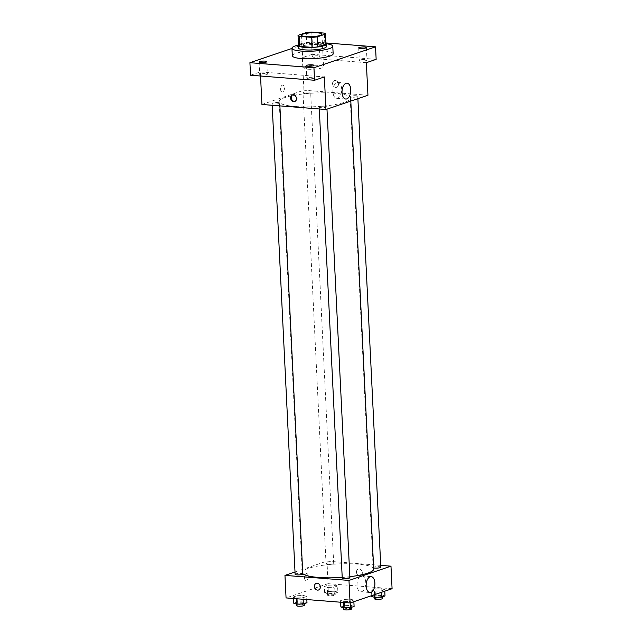 <?xml version="1.0" encoding="UTF-8"?>
<svg xmlns="http://www.w3.org/2000/svg" width="642" height="642" viewBox="0 0 642 642"><rect width="100%" height="100%" fill="white"/><g stroke="black" fill="none" stroke-linecap="round" stroke-linejoin="round"><path stroke-width="0.48" stroke-dasharray="3.21 2.41" d="M307.743 69.192A10.224 1.958 177.2 0 1 303.136 67.795A10.224 1.958 177.2 0 1 313.248 65.34A10.224 1.958 177.2 0 1 323.552 66.792A10.224 1.958 177.2 0 1 318.231 68.782A10.224 1.958 177.2 0 1 307.743 69.192M298.53 45.389L306.748 42.597L306.258 32.581M306.748 42.597A13.723 2.624 177.2 0 1 312.277 42.123L311.787 32.1M325.943 44.049A13.723 2.624 177.2 0 0 324.804 43.102L312.277 42.123M325.919 43.504A14.052 2.688 -2.8 0 0 314.716 41.987A14.052 2.688 -2.8 0 0 300.504 43.825A14.052 2.688 -2.8 0 0 298.506 44.844M298.329 47.941A14.052 2.688 177.2 0 1 300.625 46.328A14.052 2.688 177.2 0 1 316.321 44.483A14.052 2.688 177.2 0 1 326.401 46.569M324.804 43.102L324.314 33.087M298.305 45.076A20.44 3.908 177.2 0 1 326.136 43.72M292.311 55.766A20.44 3.908 177.2 0 1 312.542 50.862A20.44 3.908 177.2 0 1 333.15 53.767M318.625 44.258A3.836 0.73 177.2 0 1 314.347 44.763A3.836 0.73 177.2 0 1 311.595 44.194A3.836 0.73 177.2 0 1 315.391 43.279A3.836 0.73 177.2 0 1 319.251 43.825A3.836 0.73 177.2 0 1 318.625 44.258M325.895 42.934L311.522 41.802L291.958 48.439M376.148 59.361L312.132 54.321L311.522 41.802M312.132 54.321L302.334 57.652L303.931 90.209L261.928 104.469M260.54 76.013L260.331 71.904L250.532 75.226M280.578 89.222A3.515 1.918 94.5 0 0 282.223 92.071A3.515 1.918 94.5 0 0 284.414 88.724A3.515 1.918 94.5 0 0 282.777 85.073A3.515 1.918 94.5 0 0 280.578 89.222A3.515 1.918 94.5 0 0 282.223 92.071A3.515 1.918 94.5 0 0 284.414 88.724A3.515 1.918 94.5 0 0 282.777 85.073A3.515 1.918 94.5 0 0 280.578 89.222M260.331 74.095A3.836 0.73 -2.8 0 0 259.705 74.536A3.836 0.73 -2.8 0 0 262.458 75.106A3.836 0.73 -2.8 0 0 266.735 74.6A3.836 0.73 -2.8 0 0 267.361 74.159A3.836 0.73 -2.8 0 0 264.616 73.597A3.836 0.73 -2.8 0 0 260.331 74.095M307.446 77.802A3.836 0.73 -2.8 0 0 306.82 78.244A3.836 0.73 -2.8 0 0 309.572 78.814A3.836 0.73 -2.8 0 0 313.85 78.308A3.836 0.73 -2.8 0 0 314.476 77.867A3.836 0.73 -2.8 0 0 311.731 77.297A3.836 0.73 -2.8 0 0 307.446 77.802M260.331 71.904L324.346 76.936M359.953 59.987A3.836 0.73 -2.8 0 0 359.319 60.428A3.836 0.73 -2.8 0 0 362.072 60.998A3.836 0.73 -2.8 0 0 366.349 60.492A3.836 0.73 -2.8 0 0 366.983 60.051A3.836 0.73 -2.8 0 0 364.231 59.481A3.836 0.73 -2.8 0 0 359.953 59.987M312.839 56.279A3.836 0.73 -2.8 0 0 312.205 56.721A3.836 0.73 -2.8 0 0 314.957 57.29A3.836 0.73 -2.8 0 0 319.235 56.785A3.836 0.73 -2.8 0 0 319.86 56.344A3.836 0.73 -2.8 0 0 317.116 55.774A3.836 0.73 -2.8 0 0 312.839 56.279M366.349 62.683L302.334 57.652M295.336 106.508A35.767 6.845 177.2 0 1 279.206 101.605A35.767 6.845 177.2 0 1 314.604 93.026A35.767 6.845 177.2 0 1 350.66 98.114A35.767 6.845 177.2 0 1 332.058 105.063A35.767 6.845 177.2 0 1 295.336 106.508M367.946 95.249L303.931 90.209M351.848 97.183A3.836 0.73 177.2 0 1 350.123 96.653A3.836 0.73 177.2 0 1 353.911 95.73A3.836 0.73 177.2 0 1 357.779 96.276A3.836 0.73 177.2 0 1 355.78 97.022A3.836 0.73 177.2 0 1 351.848 97.183M273.821 103.964A3.836 0.73 177.2 0 1 272.096 103.434A3.836 0.73 177.2 0 1 275.883 102.519A3.836 0.73 177.2 0 1 279.752 103.065A3.836 0.73 177.2 0 1 277.753 103.803A3.836 0.73 177.2 0 1 273.821 103.964M304.733 93.475A3.836 0.73 177.2 0 1 303.008 92.946A3.836 0.73 177.2 0 1 306.796 92.031A3.836 0.73 177.2 0 1 310.664 92.568A3.836 0.73 177.2 0 1 308.666 93.315A3.836 0.73 177.2 0 1 304.733 93.475M325.133 106.243A3.836 0.73 -2.8 0 0 321.201 106.395A3.836 0.73 -2.8 0 0 319.21 107.142A3.836 0.73 -2.8 0 0 323.07 107.687A3.836 0.73 -2.8 0 0 326.866 106.773A3.836 0.73 -2.8 0 0 325.133 106.243M335.341 80.523A3.515 2.865 -108.7 0 0 334.378 80.635A3.515 2.865 -108.7 0 0 332.797 84.888A3.515 2.865 -108.7 0 0 336.633 87.288A3.515 2.865 -108.7 0 0 338.374 83.612A3.515 2.865 -108.7 0 0 335.341 80.523A3.515 2.865 -108.7 0 0 334.378 80.635A3.515 2.865 -108.7 0 0 332.797 84.888A3.515 2.865 -108.7 0 0 336.633 87.288A3.515 2.865 -108.7 0 0 338.374 83.612A3.515 2.865 -108.7 0 0 335.341 80.523M292.736 94.799A3.515 2.865 71.3 0 1 293.081 94.647A3.515 2.865 71.3 0 1 296.925 97.054A3.515 2.865 71.3 0 1 295.344 101.308A3.515 2.865 71.3 0 1 294.975 101.396M332.917 91.87A7.953 4.342 -85.5 0 1 337.901 82.457A7.953 4.342 -85.5 0 1 341.608 90.731A7.953 4.342 -85.5 0 1 336.649 98.314A7.953 4.342 -85.5 0 1 332.917 91.87M302.759 573.603A35.767 6.845 177.2 0 1 302.238 572.528A35.767 6.845 177.2 0 1 337.636 563.941A35.767 6.845 177.2 0 1 373.692 569.029M349.85 576.677A35.767 6.845 177.2 0 1 342.21 577.383M349.898 577.688A3.836 0.73 -2.8 0 0 348.165 577.166A3.836 0.73 -2.8 0 0 344.232 577.318A3.836 0.73 -2.8 0 0 342.242 578.065M327.765 564.39A3.836 0.73 177.2 0 1 326.04 563.869A3.836 0.73 177.2 0 1 329.827 562.946A3.836 0.73 177.2 0 1 333.696 563.491A3.836 0.73 177.2 0 1 331.697 564.238A3.836 0.73 177.2 0 1 327.765 564.39M295.127 574.357A3.836 0.73 177.2 0 1 298.915 573.434A3.836 0.73 177.2 0 1 302.783 573.98M373.644 567.905A3.836 0.73 177.2 0 1 373.154 567.576A3.836 0.73 177.2 0 1 376.942 566.653A3.836 0.73 177.2 0 1 380.81 567.199M380.722 565.361L326.963 561.132L295.007 571.974M392.077 588.714L328.062 583.674L326.963 561.132M328.062 583.674L286.059 597.927M304.46 577.68A3.515 1.918 94.5 0 0 306.114 580.529A3.515 1.918 94.5 0 0 308.304 577.174A3.515 1.918 94.5 0 0 306.667 573.523A3.515 1.918 94.5 0 0 304.46 577.68A3.515 1.918 94.5 0 0 306.114 580.529A3.515 1.918 94.5 0 0 308.304 577.174A3.515 1.918 94.5 0 0 306.667 573.523A3.515 1.918 94.5 0 0 304.469 577.68M384.702 589.693L381.725 588.698L375.105 588.939L371.461 590.167L374.447 591.162L381.067 590.929L384.702 589.693L381.725 588.698L375.105 588.939L371.461 590.167L374.447 591.162L381.067 590.929L384.702 589.693L384.775 591.194M306.675 596.474L303.69 595.479L297.077 595.72L293.434 596.956L296.419 597.951L303.04 597.71L306.675 596.474L303.69 595.479L297.077 595.72L293.434 596.956L296.419 597.951L303.04 597.71L306.675 596.474L306.828 599.564M337.588 585.986L334.602 584.99L327.99 585.231L324.346 586.459L327.332 587.454L333.952 587.221L337.588 585.986L334.602 584.99L327.99 585.231L324.346 586.459L327.332 587.454L333.952 587.221L337.588 585.986L337.893 592.245L334.915 591.25L328.295 591.491L324.651 592.726L327.637 593.722L334.257 593.481L337.893 592.245M353.79 600.182L350.805 599.187L344.192 599.427L340.549 600.663L343.534 601.658L350.155 601.418L353.79 600.182L350.805 599.187L344.192 599.427L340.549 600.663L343.534 601.658L350.155 601.418L353.79 600.182L353.862 601.682M359.231 568.972A3.515 2.865 -108.7 0 0 358.268 569.093A3.515 2.865 -108.7 0 0 356.687 573.338A3.515 2.865 -108.7 0 0 360.523 575.746A3.515 2.865 -108.7 0 0 362.265 572.07A3.515 2.865 -108.7 0 0 359.231 568.972A3.515 2.865 -108.7 0 0 358.268 569.093A3.515 2.865 -108.7 0 0 356.679 573.338A3.515 2.865 -108.7 0 0 360.523 575.746A3.515 2.865 -108.7 0 0 362.257 572.07A3.515 2.865 -108.7 0 0 359.231 568.972M316.265 583.345L316.265 583.345A3.515 2.865 71.3 0 1 320.109 585.753A3.515 2.865 71.3 0 1 318.528 589.998L318.528 589.998M357.048 585.327A7.953 4.342 -85.5 0 1 362.032 575.922A7.953 4.342 -85.5 0 1 365.739 584.188A7.953 4.342 -85.5 0 1 360.788 591.78A7.953 4.342 -85.5 0 1 357.048 585.327M354.095 606.441L351.118 605.446L344.497 605.687L340.854 606.923M345.38 607.396A3.836 0.73 177.2 0 1 343.647 606.867A3.836 0.73 177.2 0 1 347.442 605.952A3.836 0.73 177.2 0 1 351.302 606.497A3.836 0.73 177.2 0 1 349.312 607.244A3.836 0.73 177.2 0 1 345.38 607.396M351.118 605.446L350.805 599.187M344.497 605.687L344.192 599.427M340.629 602.22L340.549 600.663M343.574 602.453L343.534 601.658M350.227 602.918L350.155 601.418M343.775 609.378A3.836 0.73 177.2 0 1 347.563 608.456A3.836 0.73 177.2 0 1 351.431 609.001M385.007 595.953L382.03 594.957L375.409 595.198L371.774 596.434M376.292 596.908A3.836 0.73 177.2 0 1 374.559 596.378A3.836 0.73 177.2 0 1 378.355 595.463A3.836 0.73 177.2 0 1 382.215 596.009A3.836 0.73 177.2 0 1 380.224 596.747A3.836 0.73 177.2 0 1 376.292 596.908M382.03 594.957L381.725 588.698M375.409 595.198L375.105 588.939M371.734 595.615L371.461 590.167M374.615 594.636L374.447 591.162M381.139 592.43L381.067 590.929M374.687 598.882A3.836 0.73 177.2 0 1 378.475 597.967A3.836 0.73 177.2 0 1 382.343 598.513M306.98 602.734L304.003 601.739L297.382 601.979L293.739 603.215M298.265 603.689A3.836 0.73 177.2 0 1 296.532 603.159A3.836 0.73 177.2 0 1 300.328 602.244A3.836 0.73 177.2 0 1 304.188 602.79A3.836 0.73 177.2 0 1 302.197 603.536A3.836 0.73 177.2 0 1 298.265 603.689M304.003 601.739L303.69 595.479M297.382 601.979L297.077 595.72M293.514 598.513L293.434 596.956M296.46 598.745L296.419 597.951M303.112 599.275L303.04 597.71M296.66 605.671A3.836 0.73 177.2 0 1 300.448 604.748A3.836 0.73 177.2 0 1 304.316 605.294M329.177 593.2A3.836 0.73 177.2 0 1 327.444 592.67A3.836 0.73 177.2 0 1 331.24 591.755A3.836 0.73 177.2 0 1 335.1 592.301A3.836 0.73 177.2 0 1 333.11 593.039A3.836 0.73 177.2 0 1 329.177 593.2M334.915 591.25L334.602 584.99M328.295 591.491L327.99 585.231M324.651 592.726L324.346 586.459M327.637 593.722L327.332 587.454M334.257 593.481L333.952 587.221M329.298 595.704A3.836 0.73 177.2 0 1 327.572 595.174A3.836 0.73 177.2 0 1 331.36 594.259A3.836 0.73 177.2 0 1 335.228 594.805A3.836 0.73 177.2 0 1 333.23 595.551A3.836 0.73 177.2 0 1 329.298 595.704M301.539 35.23L303.136 67.795M321.955 34.235L323.552 66.792M311.595 44.194L312.205 56.721M319.251 43.825L319.86 56.344M259.095 62.009L259.705 74.536M266.751 61.64L267.361 74.159M306.21 65.717L306.82 78.244M313.866 65.348L314.476 77.867M358.709 47.901L359.319 60.428M366.365 47.532L366.983 60.051M293.081 94.647L292.375 94.888M295.344 101.308L294.638 101.54M336.649 98.314L345.765 99.037M337.901 82.457L347.017 83.171M350.805 101.067L350.66 98.114M302.238 572.528L279.206 101.605M319.21 107.142L319.299 108.98M326.866 106.773L326.979 109.148M333.696 563.491L310.664 92.568M326.04 563.869L303.008 92.946M279.888 105.882L279.752 103.065M272.184 105.272L272.096 103.434M357.891 98.659L357.779 96.276M373.154 567.576L350.123 96.653M360.788 591.78L369.904 592.502M362.032 575.922L371.148 576.636M351.351 607.372L351.302 606.497M343.695 607.87L343.647 606.867M382.263 596.883L382.215 596.009M374.615 597.381L374.559 596.378M304.236 603.665L304.188 602.79M296.58 604.162L296.532 603.159M335.228 594.805L335.1 592.301M327.572 595.174L327.444 592.67"/><path stroke-width="0.96" d="M306.154 36.634A10.224 1.958 177.2 0 1 301.539 35.23A10.224 1.958 177.2 0 1 311.651 32.774A10.224 1.958 177.2 0 1 321.955 34.235A10.224 1.958 177.2 0 1 316.642 36.217A10.224 1.958 177.2 0 1 306.154 36.634M317.244 36.883L325.462 34.09A13.723 2.624 177.2 0 0 325.462 34.058A13.723 2.624 177.2 0 0 324.314 33.087L311.787 32.1A13.723 2.624 177.2 0 0 306.258 32.581L298.04 35.366A13.723 2.624 177.2 0 0 298.04 35.398A13.723 2.624 177.2 0 0 299.188 36.377L311.707 37.364A13.723 2.624 177.2 0 0 317.244 36.883L317.734 46.898L325.951 44.113A13.723 2.624 177.2 0 1 325.951 44.113L325.462 34.09M299.188 36.377L299.678 46.393A13.723 2.624 177.2 0 1 298.53 45.422A13.723 2.624 177.2 0 1 298.53 45.389L298.04 35.43M299.678 46.393L312.205 47.38L311.707 37.364M325.943 44.049A13.723 2.624 177.2 0 1 325.951 44.081L325.462 34.058M317.734 46.898A13.723 2.624 177.2 0 1 312.205 47.38M298.506 44.844A14.052 2.688 -2.8 0 0 298.201 45.438A14.052 2.688 -2.8 0 0 312.373 47.436A14.052 2.688 -2.8 0 0 326.28 44.065A14.052 2.688 -2.8 0 0 325.919 43.504M326.28 44.065L326.401 46.569A14.052 2.688 177.2 0 1 319.09 49.298A14.052 2.688 177.2 0 1 304.661 49.867A14.052 2.688 177.2 0 1 298.329 47.941L298.201 45.438M326.136 43.72A20.44 3.908 177.2 0 1 332.781 46.256A20.44 3.908 177.2 0 1 322.148 50.228A20.44 3.908 177.2 0 1 301.162 51.055A20.44 3.908 177.2 0 1 291.95 48.254A20.44 3.908 177.2 0 1 298.305 45.076M332.781 46.256L333.15 53.767A20.44 3.908 177.2 0 1 322.517 57.748A20.44 3.908 177.2 0 1 301.531 58.566A20.44 3.908 177.2 0 1 292.311 55.766L291.95 48.254M365.739 47.965A3.836 0.73 177.2 0 1 361.462 48.471A3.836 0.73 177.2 0 1 358.709 47.901A3.836 0.73 177.2 0 1 362.505 46.986A3.836 0.73 177.2 0 1 366.365 47.532A3.836 0.73 177.2 0 1 365.739 47.965M313.24 65.781A3.836 0.73 177.2 0 1 308.954 66.286A3.836 0.73 177.2 0 1 306.21 65.717A3.836 0.73 177.2 0 1 309.998 64.802A3.836 0.73 177.2 0 1 313.866 65.348A3.836 0.73 177.2 0 1 313.24 65.781M266.125 62.073A3.836 0.73 177.2 0 1 261.84 62.579A3.836 0.73 177.2 0 1 259.095 62.009A3.836 0.73 177.2 0 1 262.883 61.094A3.836 0.73 177.2 0 1 266.751 61.64A3.836 0.73 177.2 0 1 266.125 62.073M291.958 48.439L249.923 62.699L313.938 67.739L375.538 46.834L325.895 42.934M260.54 76.013L261.928 104.469L325.943 109.501L324.346 76.936L314.548 80.266L250.532 75.226L249.923 62.699M314.548 80.266L313.938 67.739M325.943 109.501L367.946 95.249L366.349 62.683L376.148 59.361L375.538 46.834M342.034 92.584A7.953 4.342 -85.5 0 1 347.017 83.171A7.953 4.342 -85.5 0 1 350.725 91.445A7.953 4.342 -85.5 0 1 345.765 99.037A7.953 4.342 -85.5 0 1 342.034 92.584M293.675 101.661A3.515 2.865 71.3 0 1 290.641 98.563A3.515 2.865 71.3 0 1 292.375 94.888A3.515 2.865 71.3 0 1 296.219 97.295A3.515 2.865 71.3 0 1 294.638 101.54A3.515 2.865 71.3 0 1 293.675 101.661M294.975 101.396A3.515 2.865 71.3 0 1 294.381 101.42A3.515 2.865 71.3 0 1 291.396 98.547A3.515 2.865 71.3 0 1 292.736 94.799M342.21 577.383A35.767 6.845 177.2 0 1 318.368 577.431A35.767 6.845 177.2 0 1 302.759 573.603M350.805 101.067L373.692 569.029A35.767 6.845 177.2 0 1 349.85 576.677M319.299 108.98L342.242 578.065A3.836 0.73 -2.8 0 0 346.102 578.611A3.836 0.73 -2.8 0 0 349.898 577.688L326.979 109.148M279.888 105.882L302.783 573.98A3.836 0.73 177.2 0 1 300.785 574.726A3.836 0.73 177.2 0 1 296.853 574.879A3.836 0.73 177.2 0 1 295.127 574.357L272.184 105.272M357.891 98.659L380.81 567.199A3.836 0.73 177.2 0 1 378.812 567.945A3.836 0.73 177.2 0 1 374.88 568.098A3.836 0.73 177.2 0 1 373.644 567.905M295.007 571.974L284.96 575.384L348.975 580.424L390.978 566.172L380.722 565.361M390.978 566.172L392.077 588.714L350.075 602.966L286.059 597.927L284.96 575.384M350.075 602.966L348.975 580.424M366.165 586.05A7.953 4.342 -85.5 0 1 371.148 576.636A7.953 4.342 -85.5 0 1 374.856 584.91A7.953 4.342 -85.5 0 1 369.904 592.502A7.953 4.342 -85.5 0 1 366.165 586.05M318.528 589.998A3.515 2.865 71.3 0 1 317.565 590.118A3.515 2.865 71.3 0 1 314.532 587.021A3.515 2.865 71.3 0 1 316.265 583.345A3.515 2.865 71.3 0 1 320.109 585.753A3.515 2.865 71.3 0 1 318.528 589.998A3.515 2.865 71.3 0 1 317.565 590.118A3.515 2.865 71.3 0 1 314.532 587.021A3.515 2.865 71.3 0 1 316.265 583.345M340.629 602.22L340.854 606.923L343.839 607.918L350.46 607.677L354.095 606.441L353.862 601.682M343.839 607.918L343.574 602.453M350.46 607.677L350.227 602.918M351.351 607.372L351.431 609.001A3.836 0.73 177.2 0 1 349.433 609.748A3.836 0.73 177.2 0 1 345.5 609.9A3.836 0.73 177.2 0 1 343.775 609.378L343.695 607.87M371.734 595.615L371.774 596.434L374.751 597.429L381.372 597.188L385.007 595.953L384.775 591.194M374.751 597.429L374.615 594.636M381.372 597.188L381.139 592.43M382.263 596.883L382.343 598.513A3.836 0.73 177.2 0 1 380.345 599.259A3.836 0.73 177.2 0 1 376.413 599.411A3.836 0.73 177.2 0 1 374.687 598.882L374.615 597.381M293.514 598.513L293.739 603.215L296.724 604.21L303.345 603.97L306.98 602.734L306.828 599.564M296.724 604.21L296.46 598.745M303.345 603.97L303.112 599.275M304.236 603.665L304.316 605.294A3.836 0.73 177.2 0 1 302.318 606.04A3.836 0.73 177.2 0 1 298.386 606.192A3.836 0.73 177.2 0 1 296.66 605.671L296.58 604.162M298.53 45.422L298.04 35.398"/></g></svg>
